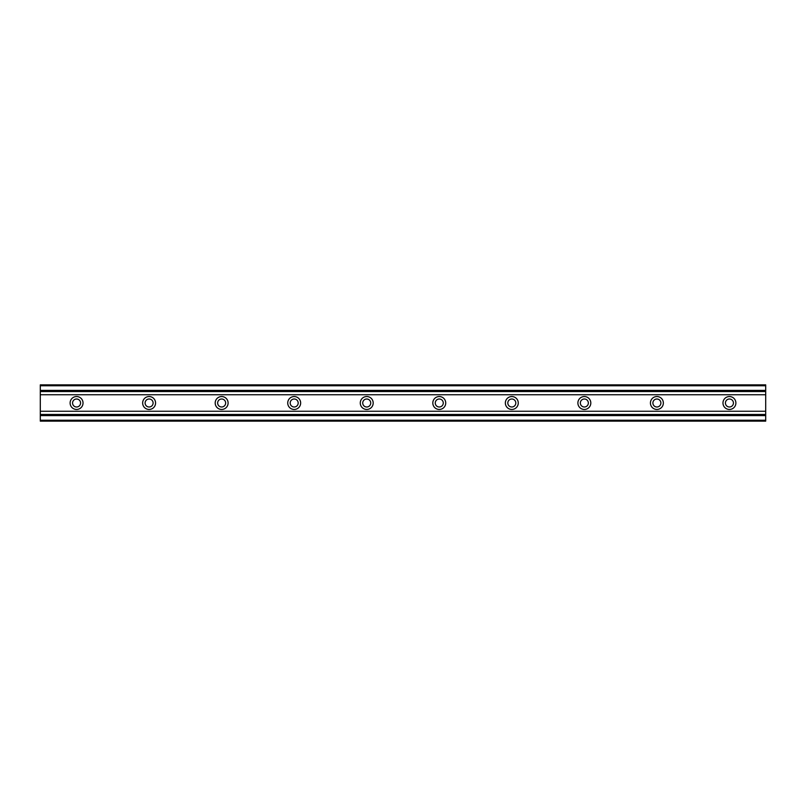 <?xml version="1.0" encoding="UTF-8"?>
<svg xmlns="http://www.w3.org/2000/svg" width="806" height="806" viewBox="0 0 806 806"><rect width="100%" height="100%" fill="white"/><g stroke="black" fill="none" stroke-linecap="round" stroke-linejoin="round"><path stroke-width="1.21" d="M733.43 403A4 4 0 0 1 729.43 407A4 4 0 0 1 725.43 403A4 4 0 0 1 729.43 399A4 4 0 0 1 733.43 403M660.89 403A4 4 0 0 1 656.89 407A4 4 0 0 1 652.89 403A4 4 0 0 1 656.89 399A4 4 0 0 1 660.89 403M588.35 403A4 4 0 0 1 584.35 407A4 4 0 0 1 580.35 403A4 4 0 0 1 584.35 399A4 4 0 0 1 588.35 403M515.81 403A4 4 0 0 1 511.81 407A4 4 0 0 1 507.81 403A4 4 0 0 1 511.81 399A4 4 0 0 1 515.81 403M443.27 403A4 4 0 0 1 439.27 407A4 4 0 0 1 435.27 403A4 4 0 0 1 439.27 399A4 4 0 0 1 443.27 403M370.73 403A4 4 0 0 1 366.73 407A4 4 0 0 1 362.73 403A4 4 0 0 1 366.73 399A4 4 0 0 1 370.73 403M298.19 403A4 4 0 0 1 294.19 407A4 4 0 0 1 290.19 403A4 4 0 0 1 294.19 399A4 4 0 0 1 298.19 403M225.65 403A4 4 0 0 1 221.65 407A4 4 0 0 1 217.65 403A4 4 0 0 1 221.65 399A4 4 0 0 1 225.65 403M153.11 403A4 4 0 0 1 149.11 407A4 4 0 0 1 145.11 403A4 4 0 0 1 149.11 399A4 4 0 0 1 153.11 403M80.57 403A4 4 0 0 1 76.57 407A4 4 0 0 1 72.57 403A4 4 0 0 1 76.57 399A4 4 0 0 1 80.57 403M722.972 403A6.458 6.458 0 0 0 729.43 409.458A6.458 6.458 0 0 0 735.888 403A6.458 6.458 0 0 0 729.43 396.542A6.458 6.458 0 0 0 722.972 403M650.432 403A6.458 6.458 0 0 0 656.89 409.458A6.458 6.458 0 0 0 663.348 403A6.458 6.458 0 0 0 656.89 396.542A6.458 6.458 0 0 0 650.432 403M577.892 403A6.458 6.458 0 0 0 584.35 409.458A6.458 6.458 0 0 0 590.808 403A6.458 6.458 0 0 0 584.35 396.542A6.458 6.458 0 0 0 577.892 403M505.352 403A6.458 6.458 0 0 0 511.81 409.458A6.458 6.458 0 0 0 518.268 403A6.458 6.458 0 0 0 511.81 396.542A6.458 6.458 0 0 0 505.352 403M432.812 403A6.458 6.458 0 0 0 439.27 409.458A6.458 6.458 0 0 0 445.728 403A6.458 6.458 0 0 0 439.27 396.542A6.458 6.458 0 0 0 432.812 403M360.272 403A6.458 6.458 0 0 0 366.73 409.458A6.458 6.458 0 0 0 373.188 403A6.458 6.458 0 0 0 366.73 396.542A6.458 6.458 0 0 0 360.272 403M287.732 403A6.458 6.458 0 0 0 294.19 409.458A6.458 6.458 0 0 0 300.648 403A6.458 6.458 0 0 0 294.19 396.542A6.458 6.458 0 0 0 287.732 403M215.192 403A6.458 6.458 0 0 0 221.65 409.458A6.458 6.458 0 0 0 228.108 403A6.458 6.458 0 0 0 221.65 396.542A6.458 6.458 0 0 0 215.192 403M142.652 403A6.458 6.458 0 0 0 149.11 409.458A6.458 6.458 0 0 0 155.568 403A6.458 6.458 0 0 0 149.11 396.542A6.458 6.458 0 0 0 142.652 403M70.112 403A6.458 6.458 0 0 0 76.57 409.458A6.458 6.458 0 0 0 83.028 403A6.458 6.458 0 0 0 76.57 396.542A6.458 6.458 0 0 0 70.112 403M765.7 421.135L40.3 421.135L765.7 421.135L765.7 420.238L40.3 420.238L40.3 411.251L765.7 411.251L765.7 390.95L40.3 390.95L40.3 411.251M765.7 411.251L765.7 420.238M40.3 390.95L40.3 384.865L765.7 384.865L765.7 390.95M40.3 421.135L40.3 420.238M765.7 415.05L40.3 415.05M40.3 415.624L765.7 415.624M40.3 414.627L765.7 414.627M765.7 414.465L40.3 414.465M40.3 394.749L765.7 394.749M40.3 391.535L765.7 391.535M765.7 391.373L40.3 391.373M40.3 385.762L765.7 385.762M765.7 390.376L40.3 390.376"/></g></svg>
